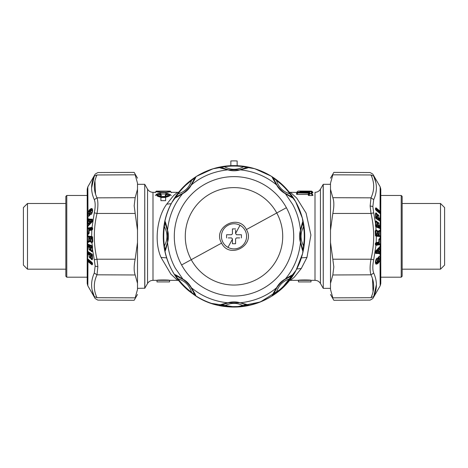 <?xml version="1.0" encoding="UTF-8"?>
<svg xmlns="http://www.w3.org/2000/svg" width="468" height="468" viewBox="0 0 468 468"><rect width="100%" height="100%" fill="white"/><g stroke="black" fill="none" stroke-linecap="round" stroke-linejoin="round"><path stroke-width="0.7" d="M159.336 193.395C157.324 193.799 156.254 194.232 156.119 194.688L160.91 197.256C155.791 196.051 155.306 194.776 159.453 193.436L159.67 193.857C156.956 194.899 157.365 195.799 160.91 196.566L165.643 196.566C169.182 195.799 169.597 194.899 166.883 193.857L167.099 193.436C171.247 194.776 170.761 196.051 165.643 197.256L170.446 194.706L167.216 193.395A0.942 0.942 0 0 0 166.432 193.664L166.555 193.571M159.149 193.723L159.453 193.436L159.149 193.723L159.453 193.436L160.384 194.138L159.67 193.857L159.875 194.138L158.798 195.811M167.404 193.723L166.38 193.723L165.157 195.489L166.38 193.74M166.169 194.138L166.883 193.857L166.169 194.138M158.816 195.829L160.91 196.566L165.643 196.455L167.755 195.811L166.678 194.138L165.602 195.876L166.936 196.262M156.107 194.706L155.358 195.601M160.91 200.667L165.643 200.667L165.643 197.461L160.91 197.461L160.91 200.667M170.446 194.706L171.194 195.601M159.617 196.262L160.945 195.876L159.875 194.138L160.384 194.138M160.378 194.15L161.396 195.489L160.828 194.407M165.157 195.489L165.608 195.876M160.951 195.876L161.396 195.489M160.582 191.114L156.645 191.114L155.148 192.342M171.405 192.342L169.907 191.114L156.645 191.342M169.907 191.447L170.621 191.435A0.942 0.942 0 0 0 169.907 191.114L165.97 191.114M156.645 191.447L155.92 191.447A0.942 0.942 0 0 1 156.645 191.114M155.938 191.757L160.694 192.547L165.859 192.547L170.609 191.757C169.369 191.277 171.592 191.236 165.859 191.114C171.095 191.277 171.095 191.652 165.859 192.231L160.694 192.231C155.458 191.652 155.458 191.277 160.694 191.114L165.859 191.114L160.694 191.114C155.066 191.155 156.879 191.453 155.938 191.757L155.171 192.676M171.387 192.681L170.615 191.757M160.694 192.231L160.694 193.968L165.859 193.968L165.859 192.231M171.089 192.325L177.571 192.325L173.605 195.56L166.713 204.165C157.804 215.894 153.481 240.593 161.033 257.429L170.884 274.119L177.565 280.338L178.723 280.449M289.277 280.449L290.429 280.338L294.325 277.167L301.287 268.497L306.967 257.429L310.904 235.018L306.09 213.098L296.73 198.104L290.417 192.325L297.455 192.424M296.068 270.241C277.442 306.99 224.932 318.772 192.395 293.524C164.075 273.815 154.762 232.35 171.931 202.428L182.573 187.785L196.572 176.319L213.028 168.79L230.859 165.678L230.859 160.957A75.442 75.442 0 0 1 237.141 160.957L237.141 165.678L254.744 168.72L271.025 176.073L284.942 187.276L295.612 201.603L302.351 218.152L304.721 235.866L302.585 253.603L296.068 270.241A70.727 70.727 0 0 1 200.093 298.397A70.727 70.727 0 0 1 171.931 202.428A70.727 70.727 0 0 1 267.907 174.266A70.727 70.727 0 0 1 296.068 270.241L281.619 288.621L260.319 301.977L235.404 307.043L211.536 303.393M144.741 288.352L144.741 184.31L144.834 288.194L137.498 288.352M290.429 280.338L314.999 280.338L314.999 192.325C317.374 192.249 319.188 191.201 320.445 189.183L323.166 184.468L323.259 288.352L323.259 184.31L330.502 184.31M301.778 192.646L301.778 191.558C296.098 191.394 296.098 191.394 301.778 191.558L307.669 191.558C313.349 191.394 313.349 191.394 307.669 191.558L309.828 191.517M311.045 191.465L312.08 191.406L312.852 192.325M299.906 191.529L301.714 191.558M301.778 191.558L301.778 191.225C297.016 191.055 297.016 191.055 301.778 191.225L307.669 191.225C312.431 191.055 312.431 191.055 307.669 191.225L308.114 191.219M310.711 191.119L298.093 191.067L296.595 192.325M309.167 191.968L309.155 192.319L309.869 192.003L297.496 192.412M297.42 193.179L298.081 192.524M296.613 193.278L297.42 192.465A0.942 0.942 0 0 1 298.081 192.19L297.069 194.407L308.108 194.407L309.096 192.582L309.857 192.857L309.851 193.489L312.074 193.775L312.981 195.238L312.472 195.536L311.384 193.775L311.36 191.623L309.155 191.956M309.161 193.155L297.367 192.892L296.519 194.173L296.554 193.331L297.367 192.524M312.01 191.886L312.846 192.769M312.864 192.781L312.051 191.921A0.942 0.942 0 0 0 311.36 191.623L309.875 191.623L309.869 192.003M311.36 191.634L312.08 191.956L312.08 193.775L309.851 193.775L308.763 195.536L312.472 195.536M308.254 195.238L309.155 193.155L309.172 193.787L309.851 193.489L309.161 193.775L308.254 195.238L308.763 195.536M296.519 194.179L297.069 194.407M297.385 192.88L297.379 192.535M309.184 192.295L298.081 192.213M309.155 193.155L309.857 192.857M297.367 192.892L309.096 192.582M298.438 280.338L298.438 281.911L311.009 281.911L311.009 280.338C311.401 279.846 298.046 279.846 298.438 280.338M156.991 280.338L156.991 281.911L169.562 281.911L169.562 280.338C169.954 279.846 156.599 279.846 156.991 280.338M273.488 294.144L272.253 295.677L276.682 292.693L276.424 292.36C274.201 294.15 273.224 294.746 273.488 294.15L277.214 287.124C279.337 284.193 281.865 281.672 284.79 279.542L285.381 278.969C290.552 275.769 293.202 274.306 293.348 274.581L290.359 279.016L290.025 278.758C283.058 280.858 278.53 285.386 276.436 292.354M272.253 295.677C271.972 295.536 273.435 292.886 276.635 287.715C278.671 283.918 281.59 281.005 285.381 278.969C293.968 268.591 298.999 256.441 300.479 242.518C299.239 238.393 299.239 234.269 300.479 230.151C301.872 224.231 302.714 221.317 303.012 221.417L304.036 226.658L303.615 226.717C300.175 233.128 300.175 239.534 303.621 245.94C303.311 248.789 303.042 249.9 302.802 249.292L303.012 251.246C302.72 251.345 301.872 248.432 300.479 242.518L300.479 230.151C299.456 220.504 296.829 211.893 292.594 204.323L285.381 193.694C281.59 191.658 278.671 188.744 276.635 184.948C273.435 179.782 271.972 177.126 272.253 176.986L276.682 179.969L276.424 180.309C274.201 178.513 273.224 177.916 273.488 178.519L272.253 176.986M277.214 287.124L276.635 287.715C266.625 296.185 254.475 301.216 240.183 302.814C246.104 304.206 249.011 305.048 248.917 305.341L243.676 306.365L243.617 305.949C237.206 302.509 230.8 302.509 224.388 305.949C221.545 305.639 220.428 305.37 221.042 305.136L219.082 305.341C218.989 305.048 221.896 304.206 227.817 302.814C231.941 301.567 236.059 301.567 240.183 302.814L246.958 305.136L248.917 305.341M241.447 303.235L246.952 305.148C247.566 305.37 246.455 305.645 243.617 305.949A70.276 70.276 0 0 1 224.383 305.949L224.324 306.365L219.082 305.341M181.426 278.372L176.184 275.833L174.652 274.581L177.641 279.016L177.975 278.758C176.184 276.535 175.588 275.553 176.184 275.822L183.21 279.542C186.135 281.672 188.662 284.193 190.786 287.124L191.365 287.715C194.565 292.88 196.028 295.536 195.747 295.677L191.318 292.693L191.576 292.36C193.799 294.15 194.776 294.746 194.512 294.15L195.747 295.677M174.652 274.581C174.792 274.306 177.448 275.769 182.619 278.969C186.41 281.005 189.329 283.918 191.365 287.715C201.854 296.349 214.011 301.38 227.817 302.814L239.359 302.802M300.468 230.976L302.802 223.376C303.042 222.762 303.311 223.879 303.615 226.717A70.276 70.276 0 0 1 303.615 245.946L304.036 246.004L303.012 251.246M183.21 279.542L175.406 268.339C171.171 260.77 168.544 252.158 167.521 242.518C166.128 248.432 165.286 251.339 164.988 251.246L163.964 246.004L164.379 245.946C167.825 239.54 167.825 233.128 164.379 226.723C164.689 223.874 164.958 222.762 165.198 223.371L164.988 221.417C165.28 221.317 166.128 224.231 167.521 230.151C168.761 234.269 168.761 238.393 167.521 242.518L167.047 243.986L167.363 242.582M190.786 287.124L194.512 294.144M194.495 294.15L191.956 288.908M191.564 292.354C189.47 285.392 184.942 280.858 177.975 278.764A70.276 70.276 0 0 0 191.576 292.36M226.553 303.235L221.048 305.148L228.641 302.802M284.79 279.542L291.816 275.822L293.348 274.581M286.574 278.372L291.816 275.833C292.412 275.558 291.816 276.535 290.025 278.758A70.276 70.276 0 0 1 276.424 292.36M276.044 288.908L273.505 294.15M302.802 249.286L300.468 241.693M302.802 223.376L303.012 221.417M301.813 225.863L300.906 228.881M300.906 243.781L302.814 249.28M181.602 264.958A59.705 59.705 0 0 0 262.624 288.733A59.705 59.705 0 0 0 286.398 207.704A59.705 59.705 0 0 0 205.376 183.936A59.705 59.705 0 0 0 181.602 264.958L191.242 259.687A48.719 48.719 0 0 0 257.359 279.086A48.719 48.719 0 0 0 276.758 212.975A48.719 48.719 0 0 0 210.641 193.576A48.719 48.719 0 0 0 191.242 259.687L221.586 243.114C212.068 227.518 238.434 213.115 246.414 229.548C255.932 245.144 229.566 259.547 221.586 243.114M276.436 180.309C278.53 187.27 283.058 191.804 290.025 193.898L290.359 193.653L293.348 198.081C293.208 198.356 290.552 196.893 285.381 193.694L284.79 193.12C281.865 190.997 279.337 188.469 277.214 185.544L276.635 184.948C266.146 176.313 253.989 171.282 240.183 169.849C236.059 171.095 231.941 171.095 227.817 169.849C221.896 168.457 218.989 167.614 219.082 167.322L224.324 166.298L224.383 166.713C230.794 170.159 237.2 170.159 243.612 166.713C246.455 167.023 247.572 167.292 246.958 167.526L248.917 167.322C249.011 167.614 246.104 168.457 240.183 169.849L227.817 169.849C213.525 171.446 201.375 176.477 191.365 184.948C189.329 188.744 186.41 191.658 182.619 193.694C177.454 196.893 174.798 198.356 174.652 198.081L177.641 193.653L177.969 193.904M164.988 251.246L165.198 249.292C164.958 249.9 164.689 248.789 164.385 245.946A70.276 70.276 0 0 1 164.385 226.717L163.964 226.658L164.988 221.417M195.747 176.986L194.512 178.519C194.776 177.916 193.799 178.513 191.576 180.309L191.318 179.969L195.747 176.986C196.028 177.126 194.565 179.782 191.365 184.948L190.786 185.544C188.662 188.469 186.135 190.997 183.21 193.12L182.619 193.694C174.032 204.071 169.001 216.222 167.521 230.151L167.532 241.693M228.641 169.861L221.042 167.526C220.434 167.292 221.545 167.023 224.383 166.713A70.276 70.276 0 0 1 243.617 166.713L243.676 166.298L248.917 167.322M176.149 196.858L174.652 198.081M176.261 196.812L183.21 193.12M176.184 196.841C175.588 197.11 176.184 196.127 177.975 193.904C184.942 191.804 189.47 187.276 191.564 180.309M193.454 180.97L194.501 178.507L190.786 185.544M178.641 195.782L181.426 194.29M191.956 183.76L194.495 178.519M165.198 249.286L167.047 243.986M165.198 223.376L167.532 230.976M165.186 249.28L167.094 243.781M167.094 228.887L166.181 225.857M276.424 180.309A70.276 70.276 0 0 1 290.025 193.904C291.816 196.133 292.412 197.11 291.816 196.841L293.348 198.081M291.816 196.841L284.79 193.12M277.214 185.544L273.488 178.519L274.546 180.976M273.505 178.519L276.044 183.754M286.574 194.29L289.364 195.788M241.447 169.428L246.952 167.515L239.359 169.861M226.553 169.428L221.048 167.515L219.082 167.322M240.025 225.295A12.572 12.572 0 0 1 245.033 242.36A12.572 12.572 0 0 1 227.974 247.367A12.572 12.572 0 0 1 222.967 230.303A12.572 12.572 0 0 1 240.025 225.295L235.574 233.456L235.574 230.151M228.273 237.902L231.484 237.902L232.426 238.844L232.426 243.758L235.574 243.758L235.574 238.844L236.516 237.902L239.657 237.902M226.57 237.902L226.57 234.76L231.484 234.76L232.426 233.819L232.426 228.905L235.574 228.905M241.429 237.902L241.429 234.76L236.516 234.76L235.574 233.456M232.426 240.575L232.426 240.903M232.426 242.512L232.426 243.758M235.574 242.055L235.574 243.758M241.429 234.76L239.657 234.76M235.574 231.765L235.574 232.087M232.426 228.905L232.426 230.671M228.273 234.76L226.57 234.76M401.222 195.472L402.164 196.414L402.164 276.249L401.222 277.196L401.222 195.472L380.794 195.472M440.511 203.486L444.6 207.57L444.6 265.093L440.511 269.182L440.511 203.486L402.164 203.486M66.778 277.196L65.836 276.249L65.836 196.414L66.778 195.472L66.778 277.196L87.206 277.196M27.489 269.182L23.4 265.093L23.4 207.57L27.489 203.486L27.489 269.182L65.836 269.182M373.704 259.816C372.528 265.567 372.528 269.977 373.704 273.049L370.995 274.821C374.581 282.432 374.581 290.055 370.995 297.695L332.824 297.841C334.175 301.064 334.175 301.064 332.824 297.841L330.502 289.476C330.502 296.139 330.502 296.139 330.502 289.476L330.502 283.345L332.824 274.968L370.995 274.821C369.819 271.218 369.819 266.017 370.995 259.208L373.704 259.816L375.962 245.372L380.162 244.583L380.472 243.904L380.472 239.078L379.086 239.663L379.273 244.05L375.64 244.717L375.453 244.226L379.273 243.541L379.273 239.195L378.975 239.247M370.995 297.695C369.819 300.906 369.819 300.906 370.995 297.695L373.704 296.531C372.528 299.216 372.528 299.216 373.704 296.531L376.371 284.889M373.704 273.049C377.29 281.005 377.29 288.832 373.704 296.531M373.037 291.71L372.493 278.764M375.745 182.187L373.704 176.132C372.528 173.447 372.528 173.447 373.704 176.132C377.29 183.83 377.29 191.658 373.704 199.614L370.995 197.841L332.824 197.701L330.502 189.318L330.502 183.187C330.502 176.524 330.502 176.524 330.502 183.187L332.824 174.821C334.175 171.598 334.175 171.598 332.824 174.821L370.995 174.968L373.704 176.132M370.995 174.968C369.819 171.756 369.819 171.756 370.995 174.968C374.581 182.608 374.581 190.23 370.995 197.841L370.147 205.978L372.856 206.528L373.704 199.614M330.502 283.345L330.502 230.203L332.824 213.455L370.995 213.455L373.704 212.846L372.856 206.528M332.824 274.968L333.819 266.965L332.824 259.208L370.995 259.208C374.581 243.957 374.581 228.706 370.995 213.455L370.147 205.978M377.29 263.847L376.161 264.198C375.12 263.379 375.12 261.717 376.161 259.196L376.722 258.324C378.132 257.897 378.314 258.558 377.278 260.307L377.354 261.355L378.735 260.185L378.337 257.242L379.068 256.493L380.162 256.797L380.162 260.389L378.483 262.911L378.349 262.548L377.155 263.478L377.29 263.847L378.483 262.911M379.858 251.07L379.858 249.462L380.022 251.322L380.268 249.14L379.273 248.771L378.717 249.327L378.717 251.655L380.268 251.047L380.162 253.732L375.634 253.328L375.564 252.972L375.634 253.328L375.564 252.972L379.255 253.282L379.255 252.65L380.291 253.083L380.075 253.445L375.792 253.194L375.933 253.627M380.268 249.14L380.455 246.876L380.162 246.49L379.665 246.864L375.933 250.749L375.634 253.328M378.132 257.575C379.466 258.254 379.343 259.693 377.764 261.887L378.349 262.548L380.022 260.302L380.022 256.99L378.928 256.78L378.314 257.201C379.688 257.95 379.566 259.676 377.945 262.367L376.752 263.303L376.565 262.823L375.447 262.688M377.155 263.478L376.02 263.7L377.155 263.478M377.764 261.887L376.565 262.823M376.576 262.32L376.763 261.951C375.564 262.209 375.465 261.513 376.471 259.851L376.29 259.506C375.307 261.577 375.4 262.513 376.576 262.32L378.267 260.816M378.811 258.962L378.126 258.102M376.29 259.506L376.208 259.073M377.775 261.384L377.957 261.021M377.22 261.635L377.138 260.044L376.471 259.851L376.389 258.722M377.278 260.307L377.138 260.044C377.957 258.441 377.77 257.956 376.582 258.593L376.722 258.324M378.869 259.395L378.068 258.12M378.694 258.833L378.747 260.29M376.161 264.198L375.751 263.537M330.502 294.483L333.842 300.275L370.118 300.117L372.826 298.543L380.162 285.837L380.022 260.302M380.075 253.445L380.022 256.99M379.068 256.493L378.337 257.242M378.337 259.249L378.349 257.359L378.928 256.78M375.933 250.749L375.634 251.339M379.665 246.864L375.792 251.07M375.476 251.556L379.074 247.847L379.273 248.771L379.255 247.414L379.255 247.783L380.291 246.934L380.314 248.473L378.823 248.684L379.823 249.456L378.53 249.385L378.53 251.708L379.665 253.843M379.525 247.192L380.455 246.876M379.858 249.146L380.484 248.414M378.823 248.684L378.53 249.385M375.476 252.498L379.074 252.697M380.455 253.024L380.314 251.556L379.273 252.082L379.255 252.65M380.484 251.491L378.823 252.117M379.273 252.082L379.273 251.766L379.086 252.135M380.162 244.583L380.075 246.759M379.981 244.635L379.84 244.261L375.88 244.992L376.02 245.367M375.88 244.992L375.506 244.583L375.88 244.992M379.273 244.05L380.045 244.267L380.303 243.927L379.273 243.541L379.273 244.05M375.465 243.664L378.284 243.144L378.729 242.436L375.675 243.184M380.472 243.904L380.303 239.101L379.84 238.896L378.793 239.721M378.284 243.144L378.466 242.693L375.652 243.214M378.466 242.693L378.875 242.085L378.858 239.569L379.349 238.657L379.981 238.54L379.215 239.013L379.349 238.657M376.038 242.921L375.453 243.202L375.447 244.29M380.472 239.078L380.162 238.528L380.045 238.838M378.875 242.085L376.178 242.582L376.371 236.194L380.162 236.545L379.981 238.54M379.215 239.013L378.858 239.569L379.215 239.013M375.447 243.723L375.909 242.951M375.453 243.202L376.026 242.611M375.324 243.764L375.453 244.846L375.962 245.367L375.851 244.998M379.981 236.551L379.84 236.188L375.874 236.083L375.453 235.071L375.453 231.157L375.751 231.192L375.769 233.953L376.278 234.585L377.114 233.55M375.453 235.071L379.086 235.427L379.273 235.907L378.793 231.49L379.273 231.525L379.273 235.445L380.303 235.948L380.045 236.229L375.64 235.544M376.237 235.831L375.523 235.468L375.868 236.083M377.43 232.005L377.436 234.117L378.284 234.784L378.787 233.748M376.278 234.585L377.114 233.585M376.617 234.62L377.073 233.971M376.652 230.092L376.512 230.467L377.062 230.736L375.939 231.198L375.939 230.701L376.512 230.467L376.038 230.42L376.173 230.051L377.202 230.742L377.05 233.503L375.95 233.965L377.05 233.871L377.05 233.503M377.319 231.49L377.155 232.222M378.747 234.135L378.723 233.672L377.623 234.129L378.811 233.877M377.623 234.129L377.612 232.011L378.706 231.566L378.717 233.672M377.617 232.011L377.617 231.52L378.202 231.28L377.354 231.449M380.472 235.966L380.472 231.116L379.215 230.736L379.349 230.361L379.981 230.426L379.273 231.525L380.303 231.104L380.472 235.966L380.162 236.545L380.045 236.229M375.933 231.198L375.95 233.965M375.939 230.701L375.412 231.128L375.389 235.041L375.81 235.72M376.038 230.42L375.506 230.771L375.424 230.478L375.412 231.128M378.706 231.566L378.202 231.28L378.337 230.911L377.705 230.847L377.202 231.719L377.705 230.847M379.981 230.426L380.045 230.782M379.349 230.361L378.869 231.391L378.337 230.911M379.215 230.736L378.858 231.233L379.215 230.736M377.565 231.215L377.202 231.719L377.565 231.215M375.225 231.116L375.435 235.773M375.424 230.478L375.974 230.051L375.868 230.42M377.202 230.742L377.255 231.525M375.974 230.051L375.927 226.898L380.162 228.501L380.32 226.512L378.764 225.675L378.764 225.278L377.436 225.57L377.945 226.336L379.098 226.769L379.273 227.77L375.64 226.395M378.893 231.145L378.828 231.508M375.511 226.062L375.927 226.898L375.5 226.155L375.564 223.564L373.704 212.846M376.798 225.354L376.617 225.833L376.278 225.705L375.769 224.938L375.939 221.744L375.64 221.633L376.02 220.966L375.576 221.499L375.564 223.564M375.927 226.898L375.827 226.582M379.981 228.454L375.798 226.541M376.02 226.951L375.88 226.611M380.045 228.197L379.273 227.372M379.086 227.325L375.453 225.95M377.138 223.394L377.436 225.57M376.617 225.833L377.114 224.956M375.751 222.241L375.453 222.124M375.769 224.938L376.459 225.231L377.05 224.658L377.073 225.324L377.138 224.968M377.05 224.658L377.062 221.955L375.939 222.282L375.95 224.985L377.155 224.687M379.098 226.769L379.285 226.296L378.126 225.863L378.904 225.313L378.747 223.224L377.612 223.546L377.945 226.336M377.617 223.014L378.202 222.85L377.565 222.604L377.617 223.546M379.279 226.816L379.267 227.372L380.472 228.033L380.49 226.565L379.285 226.816L379.285 226.296L380.057 225.751L378.904 225.313L378.887 223.254L378.202 222.85L378.337 222.475L377.705 222.236L377.565 222.604M375.939 221.744L376.512 221.58L375.88 221.341L375.523 221.768M377.202 221.984L376.512 221.58L376.652 221.206L377.202 221.984L377.226 222.967L377.705 222.236M376.02 220.966L376.652 221.206M380.472 228.033L380.162 228.501L380.472 231.116M380.49 226.565L380.162 225.798L380.034 226.12M380.057 225.751L380.32 219.328L378.764 217.708L377.623 217.907L377.612 215.935L378.747 215.748L377.565 214.882L377.319 215.192L378.202 215.28L378.337 214.911L377.705 214.514L377.202 215.233L377.202 214.139L375.939 214.274L376.278 217.649L376.617 217.86L377.114 217.105M375.529 208.383L376.02 210.267L380.162 213.712L380.039 211.594L375.88 208.178L376.02 207.827L375.529 208.383M376.617 217.86L377.138 217.053L376.459 217.175L377.05 217.076L377.044 215.432L377.43 215.865L377.436 217.831L379.098 219.428L379.285 218.96L378.126 218.234L378.904 217.766L378.747 215.748L378.904 217.766L380.162 218.568L380.49 212.174L380.162 211.29L376.02 207.827M378.887 223.254L378.337 222.475M377.202 214.139L376.02 212.852L375.576 213.232L375.576 217.597L376.02 218.568L380.162 221.159M378.887 215.801L378.337 214.911M379.981 221.066L376.02 218.568L375.523 217.626M380.057 218.492L379.285 218.96L379.267 220.03L380.045 220.873L375.64 218.07M379.098 219.428L379.273 220.369M379.086 219.954L375.453 217.661M376.02 212.852L375.453 214.016L375.769 216.778L376.278 217.649M375.751 214.204L376.512 213.624L377.062 214.092L377.155 215.678M375.769 216.778L377.05 216.666L377.05 217.076M376.798 217.392L377.138 217.053M377.945 218.702L378.126 218.234L377.623 217.907M377.617 215.935L377.617 215.379M379.285 219.504L380.49 219.41L380.472 220.814M377.179 215.368L377.085 215.023L377.179 215.368M380.49 219.41L380.162 218.568L380.034 218.884M377.565 214.882L377.705 214.514M376.652 213.25L376.512 213.619M375.88 213.221L375.64 213.531M379.899 213.338L375.939 210.038L375.617 209.26M375.511 209.336L376.02 210.267M375.441 209.471L380.49 213.49M379.109 212.033L379.291 211.565L375.628 208.506L375.441 208.974L379.109 212.033L379.109 212.53M379.291 212.624L379.291 211.565L380.034 211.179M375.628 208.506L375.88 208.178L375.511 208.465L375.564 208.084L375.511 208.465L375.88 208.178M379.291 212.127L380.49 212.174M330.502 178.179L333.842 172.388L370.118 172.546L372.826 174.119L380.162 186.826L380.039 211.594M378.027 234.298L378.027 234.76M330.502 242.459L332.824 259.208M332.824 213.455C334.175 206.593 334.175 201.339 332.824 197.701M330.502 230.203L330.502 189.318M377.91 251.433L377.22 251.644C376.447 251.685 376.447 251.433 377.22 250.889L377.91 250.684L377.91 251.433M378.08 250.269L377.541 250.006L377.91 250.684L378.08 250.269L377.723 251.673M377.723 250.374L378.085 250.661M377.22 251.644L377.032 252.018C376.354 251.854 376.354 251.357 377.032 250.526L377.22 250.889M94.296 212.846C95.472 207.096 95.472 202.685 94.296 199.614L97.005 197.841C93.419 190.23 93.419 182.608 97.005 174.968L135.176 174.821C133.825 171.598 133.825 171.598 135.176 174.821L137.498 183.187C137.498 176.524 137.498 176.524 137.498 183.187L137.498 189.318L135.176 197.701L97.005 197.841C98.181 201.445 98.181 206.645 97.005 213.455L94.296 212.846L92.038 227.29L87.838 228.08L87.528 228.758L87.528 233.585L88.914 233L88.727 228.612L92.36 227.951L92.547 228.442L88.727 229.121L88.727 233.468L89.025 233.415M97.005 174.968C98.181 171.756 98.181 171.756 97.005 174.968L94.296 176.132C95.472 173.447 95.472 173.447 94.296 176.132L91.629 187.779M94.296 199.614C90.71 191.658 90.71 183.83 94.296 176.132M94.963 180.952L95.507 193.898M92.254 290.482L94.296 296.531C95.472 299.216 95.472 299.216 94.296 296.531C90.71 288.832 90.71 281.005 94.296 273.049L97.005 274.821L135.176 274.968L137.498 283.345L137.498 289.476C137.498 296.139 137.498 296.139 137.498 289.476L135.176 297.841C133.825 301.064 133.825 301.064 135.176 297.841L97.005 297.695L94.296 296.531M97.005 297.695C98.181 300.906 98.181 300.906 97.005 297.695C93.419 290.061 93.419 282.432 97.005 274.821L97.853 266.684L95.144 266.134L94.296 273.049M137.498 189.318L137.498 242.459L135.176 259.208L97.005 259.208L94.296 259.816L95.144 266.134M135.176 197.701L134.181 205.698L135.176 213.455L97.005 213.455C93.419 228.706 93.419 243.957 97.005 259.208L97.853 266.684M90.71 208.822L91.839 208.471C92.88 209.284 92.88 210.951 91.839 213.466L91.278 214.338C89.868 214.765 89.686 214.104 90.722 212.355L90.646 211.308L89.265 212.478L89.663 215.42L88.932 216.169L87.838 215.865L87.838 212.279L89.517 209.752L89.651 210.114L90.845 209.184L90.71 208.822L89.517 209.752M88.142 221.592L88.142 223.201L87.978 221.341L87.732 223.523L88.727 223.897L89.283 223.335L89.283 221.007L87.732 221.621L87.838 218.93L92.366 219.334L92.436 219.691L92.366 219.334L92.436 219.691L88.744 219.381L88.744 220.013L87.709 219.58L87.925 219.217L92.208 219.469L92.067 219.036M87.732 223.523L87.545 225.787L87.838 226.173L88.335 225.798L92.067 221.914L92.366 219.334M89.868 215.093C88.534 214.408 88.657 212.969 90.236 210.775L89.651 210.114L87.978 212.361L87.978 215.678L89.072 215.883L89.686 215.461C88.312 214.713 88.434 212.987 90.055 210.296L91.248 209.36L91.436 209.839L92.553 209.974M90.845 209.184L91.98 208.962L90.845 209.184M90.236 210.775L91.436 209.839M91.424 210.343L91.237 210.711C92.436 210.454 92.535 211.156 91.529 212.811L91.71 213.156C92.693 211.086 92.6 210.15 91.424 210.343L89.733 211.846M89.189 213.701L89.874 214.56M91.71 213.156L91.792 213.589M90.225 211.279L90.043 211.641M90.78 211.027L90.862 212.618L91.529 212.811L91.611 213.94M90.722 212.355L90.862 212.618C90.043 214.221 90.23 214.707 91.418 214.069L91.278 214.338M89.131 213.268L89.932 214.543M91.839 208.471L92.249 209.132C92.828 209.535 92.687 210.933 91.833 213.344L91.313 214.139M137.498 178.179L134.158 172.388L97.882 172.546L95.174 174.119L87.838 186.826L87.978 212.361M87.925 219.217L87.978 215.672M88.932 216.169L89.663 215.42M89.657 215.292L89.072 215.883M89.663 213.414L89.651 215.303M92.067 221.914L92.366 221.323M88.335 225.798L92.208 221.598M92.524 221.107L88.926 224.821L88.727 223.897L88.744 225.248L88.744 224.88L87.709 225.728L87.686 224.19L89.177 223.979L88.177 223.213L89.47 223.277L89.47 220.954L88.335 218.819M88.475 225.471L87.545 225.787M88.142 223.517L87.516 224.254M89.177 223.979L89.47 223.277M92.524 220.165L88.926 219.966M87.545 219.638L87.686 221.112L88.727 220.58L88.744 220.018M87.516 221.171L89.177 220.545M88.727 220.58L88.727 220.902L88.914 220.527M87.838 228.08L87.925 225.904M88.019 228.027L88.159 228.402L92.12 227.67L91.98 227.296M92.12 227.67L92.494 228.08L92.12 227.67M88.727 228.612L87.955 228.396L87.697 228.741L88.727 229.121L88.727 228.612M92.535 229.004L89.716 229.519L89.271 230.227L92.325 229.478M87.528 233.585L87.838 234.135L89.207 232.941M89.716 229.519L89.534 229.969L92.348 229.449M89.534 229.969L89.125 230.578L89.142 233.093L88.651 234.012L88.019 234.123L88.785 233.655L88.651 234.012M87.528 228.758L87.961 233.819M91.962 229.741L92.547 229.46L92.553 228.372M89.125 230.578L91.822 230.086L91.629 236.475L87.838 236.124L88.019 234.123M88.785 233.655L89.142 233.093L88.785 233.655M92.553 228.94L92.091 229.712M92.547 229.46L91.974 230.057M92.676 228.899L92.547 227.817L92.038 227.296L92.149 227.67M88.019 236.118L88.159 236.475L92.126 236.586L92.547 237.592L92.547 241.506L92.249 241.476L92.231 238.715L91.722 238.077L90.886 239.113M92.547 237.592L88.914 237.235L88.727 236.761L89.207 241.172L88.727 241.137L88.727 237.217L87.697 236.714L87.955 236.434L92.36 237.118M91.763 236.831L92.477 237.194L92.132 236.586M90.57 240.657L90.564 238.545L89.716 237.879L89.212 238.914M91.722 238.077L90.886 239.078M91.383 238.048L90.927 238.692M94.296 259.816L92.436 249.099L92.547 246.969L91.827 242.617L90.798 241.927L90.95 239.16L92.05 238.698L90.95 238.791L90.95 239.16M90.681 241.172L90.845 240.441M89.253 238.528L89.277 238.996L90.377 238.534L89.189 238.785M90.377 238.534L90.388 240.651L89.294 241.096L89.283 238.996M90.382 240.651L90.382 241.143L89.797 241.383L90.646 241.213M87.528 236.703L87.528 241.546L88.785 241.927L88.651 242.301L88.019 242.237L88.727 241.137L87.697 241.558L87.528 236.703L87.838 236.124L87.955 236.434M91.348 242.57L91.488 242.202L90.938 241.927L92.061 241.465L92.061 241.962L91.488 242.196L92.132 242.243L92.588 241.535L92.611 237.621L92.19 236.943M92.067 241.465L92.05 238.698M89.294 241.096L89.797 241.383L89.663 241.751L90.295 241.816L90.862 240.687M88.019 242.237L87.955 241.88M88.651 242.301L89.131 241.272L89.663 241.751M88.785 241.927L89.142 241.429L88.785 241.927M90.798 241.927L90.774 240.921L90.295 241.816M91.962 242.249L92.026 242.611L92.576 242.184L92.588 241.535M92.775 241.546L92.565 236.896M92.576 242.184L92.494 241.892M92.026 242.611L92.132 242.243M92.073 245.764L87.838 244.167L87.68 246.15L89.236 246.993L89.236 247.385L90.564 247.092L90.055 246.332L88.902 245.893L88.727 244.893L92.36 246.267M89.107 241.517L89.172 241.155M92.436 249.105L92.307 251.234M92.173 246.08L92.488 246.601M88.019 244.208L92.202 246.121M91.98 245.712L92.12 246.051M87.955 244.466L88.727 245.29M88.914 245.337L92.547 246.718M90.862 249.268L90.564 247.092M91.201 247.309L90.886 247.707M91.383 246.829L92.231 247.724L91.541 247.437L90.95 248.005L90.927 247.338L90.862 247.701M92.547 250.538L92.231 247.724M92.249 250.427L92.05 247.677L90.845 247.976M91.348 251.456L91.488 251.082L92.12 251.322L91.98 251.696L91.348 251.456L90.798 250.678L91.488 251.082L92.061 250.918L92.061 250.386L90.938 250.708L90.95 248.005M88.902 245.893L88.715 246.367L89.874 246.806L89.096 247.35L89.253 249.438L90.388 249.116L90.055 246.332M90.382 249.649L89.797 249.818L90.435 250.058L90.382 249.116M88.721 245.846L88.733 245.29L87.528 244.629L87.51 246.098L88.715 245.846L88.715 246.367L87.943 246.917L89.096 247.35L89.113 249.409L89.797 249.818L89.663 250.187L90.295 250.433L90.435 250.058M92.061 250.918L92.36 251.029M92.12 251.322L92.477 250.895L92.12 251.322M90.798 250.678L90.774 249.696L90.295 250.433M91.98 251.696L92.477 250.895M87.528 244.629L87.838 244.167L87.528 241.546M87.51 246.098L87.838 246.87L87.966 246.542M87.943 246.917L87.68 253.334L89.236 254.955L90.377 254.756L90.388 256.727L89.253 256.914L90.435 257.786L90.681 257.47L89.797 257.382L89.663 257.751L90.295 258.149L90.798 257.435L90.798 258.523L92.061 258.389L91.722 255.013L91.383 254.803L90.886 255.557M92.471 264.28L91.98 262.402L87.838 258.956L87.961 261.068L92.12 264.484L91.98 264.835L92.471 264.28M91.383 254.803L90.862 255.61L91.541 255.487L90.95 255.586L90.956 257.23L90.57 256.797L90.564 254.832L88.902 253.235L88.715 253.703L89.874 254.434L89.096 254.896L89.253 256.914L89.096 254.896L87.838 254.095L87.51 260.489L87.838 261.372L91.98 264.835M89.113 249.409L89.663 250.187M90.798 258.523L91.98 259.81L92.424 259.43L92.424 255.066L91.98 254.101L87.838 251.503M89.113 256.862L89.663 257.751M88.019 251.597L91.98 254.101L92.477 255.037M87.943 254.171L88.715 253.703L88.733 252.632L87.697 251.93L88.727 252.632L88.727 252.293M88.902 253.235L88.727 252.299L92.36 254.592M88.914 252.708L92.547 255.001M91.98 259.81L92.547 258.646L92.231 255.885L91.722 255.013M92.249 258.459L91.488 259.044L90.938 258.576L90.845 256.99M92.231 255.885L90.95 255.996L90.95 255.586M91.201 255.271L90.862 255.61M90.055 253.96L89.874 254.434L90.377 254.756M90.382 256.727L90.382 257.283M88.715 253.159L87.51 253.252L87.528 251.854M90.821 257.295L90.915 257.64L90.821 257.295M87.51 253.252L87.838 254.095L87.966 253.779M90.435 257.786L90.295 258.149M91.348 259.412L91.488 259.044M92.12 259.442L92.36 259.137M88.101 259.325L92.061 262.63M92.488 263.332L91.98 262.402M92.559 263.191L87.51 259.178M88.891 260.629L88.709 261.097L92.371 264.157L92.559 263.689L88.891 260.629L88.891 260.138M88.709 260.038L88.709 261.097L87.966 261.489M92.371 264.157L92.12 264.484L92.488 264.198L92.436 264.578L92.488 264.198L92.12 264.484M88.709 260.536L87.51 260.489M137.498 294.483L134.158 300.275L97.882 300.117L95.174 298.543L87.838 285.837L87.961 261.074M89.973 238.364L89.973 237.908M137.498 230.203L135.176 213.455M135.176 259.208C133.825 266.076 133.825 271.323 135.176 274.968M137.498 242.459L137.498 283.345M90.09 221.229L90.78 221.019C91.552 220.978 91.552 221.229 90.78 221.774L90.09 221.978L90.09 221.229M89.92 222.399L90.459 222.657L90.09 221.978L89.92 222.399L90.277 220.99M90.277 222.294L89.914 222.007M90.78 221.019L90.968 220.644C91.646 220.808 91.646 221.311 90.968 222.136L90.78 221.774M165.643 197.256L160.91 197.256M254.381 168.609L265.151 172.838M166.713 204.165L171.27 203.674M144.834 288.194L147.555 283.479L147.555 189.183C148.812 191.201 150.626 192.249 153.001 192.325L153.001 280.338L177.565 280.338M161.033 257.429L166.631 257.868M301.287 268.497L296.73 268.989M306.967 257.429L301.369 257.868M320.445 189.183L320.445 283.479L323.166 288.194M307.669 191.225L307.669 192.646M309.875 191.634L309.875 191.623A0.942 0.942 0 0 0 309.19 191.915M171.931 270.241A70.727 70.727 0 0 0 267.907 298.397A70.727 70.727 0 0 0 296.068 202.428A70.727 70.727 0 0 0 200.093 174.266A70.727 70.727 0 0 0 171.931 270.241M276.682 292.693A70.697 70.697 0 0 0 290.359 279.016M224.324 306.365A70.697 70.697 0 0 0 243.676 306.365M177.641 279.016A70.697 70.697 0 0 0 191.318 292.693M304.036 246.004A70.697 70.697 0 0 0 304.036 226.658M286.398 207.704L246.414 229.548M290.359 193.653A70.697 70.697 0 0 0 276.682 179.969M163.964 226.658A70.697 70.697 0 0 0 163.964 246.004M191.318 179.969A70.697 70.697 0 0 0 177.641 193.653M243.676 166.298A70.697 70.697 0 0 0 224.324 166.298M191.576 180.309A70.276 70.276 0 0 0 177.975 193.904M232.426 239.206L227.974 247.367M379.408 251.696L379.408 251.304M379.296 212.484L380.49 212.934M88.592 220.972L88.592 221.358M88.704 260.179L87.51 259.728M160.12 193.664A0.942 0.942 0 0 0 159.342 193.389M165.736 194.401L166.397 193.705M177.571 192.325L178.723 192.213M153.001 192.325L155.464 192.325M147.555 189.183L144.834 184.468M147.555 283.479C148.812 281.467 150.626 280.414 153.001 280.338M289.277 192.219L290.435 192.325M314.999 280.338C317.374 280.414 319.188 281.461 320.445 283.479M323.259 288.352L330.502 288.352M137.498 184.31L144.741 184.31M312.08 191.406L311.355 191.067M181.233 278.255L182.461 279.033M191.301 287.873L192.073 289.095M176.173 275.827L178.636 276.88M194.501 294.156L193.454 291.687M226.331 303.287L227.752 302.971M240.248 302.971L241.663 303.287M221.042 305.154L223.523 304.147M246.958 305.154L244.471 304.147M275.927 289.101L276.705 287.873M285.538 279.033L286.767 278.261M273.499 294.156L274.546 291.693M291.827 275.827L289.359 276.88M300.959 243.998L300.637 242.582M300.637 230.081L300.959 228.671M302.819 249.292L301.819 246.811M182.456 193.629L181.245 194.401M192.073 183.561L191.295 184.79M167.041 228.665L167.363 230.081M165.181 249.292L166.187 246.8M286.767 194.407L285.538 193.629M276.699 184.79L275.927 183.567M241.669 169.375L240.248 169.691M227.752 169.691L226.336 169.375M246.958 167.515L244.477 168.515M221.042 167.515L223.529 168.515M401.222 277.196L380.794 277.196M440.511 269.182L402.164 269.182M66.778 195.472L87.206 195.472M27.489 203.486L65.836 203.486M375.757 263.525C375.172 263.133 375.313 261.729 376.167 259.319L376.687 258.523M375.862 251.018L379.729 247.01M379.747 246.999L379.22 247.432M375.675 253.124L375.88 250.988M378.963 239.522L379.098 239.095M378.934 242.143L378.945 239.821M375.751 243.073L375.57 243.378M375.5 244.302L375.576 243.372M377.249 232.204L377.249 233.526M378.799 234.006A0.474 0.474 0 0 0 378.922 233.696M378.904 231.713L378.922 233.69M378.963 231.145L379.057 230.829M377.307 231.637L377.407 231.315M375.541 230.73L375.57 235.527M375.576 225.757L375.605 221.908M375.605 226.085L375.851 226.606M377.278 223.101L377.249 224.745M377.027 223.593L377.062 223.218M380.162 285.837L380.794 283.479L380.794 189.183L380.162 186.826M377.149 217.099A0.474 0.474 0 0 0 377.255 216.807M377.278 215.245L377.249 216.801M375.605 217.304L375.605 213.654M375.628 217.597L375.909 218.275M379.969 213.39L375.915 210.009M378.045 251.357A0.626 0.626 0 0 0 378.091 250.643M377.857 251.591L378.033 250.561M89.253 212.373L89.312 213.841M92.137 221.651L88.399 225.529M88.253 225.664L88.78 225.231M92.325 219.545L92.12 221.674M89.037 233.14L88.902 233.567M89.037 230.888L89.055 232.842M89.066 230.519L89.037 230.882M92.249 229.595L92.5 228.361M90.751 240.458L90.751 239.136M89.201 238.657A0.474 0.474 0 0 0 89.078 238.972L89.096 240.95M89.037 241.517L88.943 241.833M90.693 241.032L90.593 241.348M92.459 241.933L92.43 237.136M92.424 246.911L92.395 250.754M92.395 246.583L92.149 246.057M90.722 249.561L90.751 247.923M90.973 249.07L90.938 249.444M87.838 186.826L87.206 189.183L87.206 283.479L87.838 285.837M90.85 255.563A0.474 0.474 0 0 0 90.745 255.856M90.751 257.096L90.751 255.861M90.722 257.418L90.751 257.09M92.395 255.358L92.395 259.009M92.371 255.066L92.091 254.387M88.031 259.272L92.085 262.653M92.056 262.618L92.383 263.402M89.955 221.305A0.626 0.626 0 0 0 89.909 222.025M90.143 221.071L89.996 222.165"/></g></svg>
